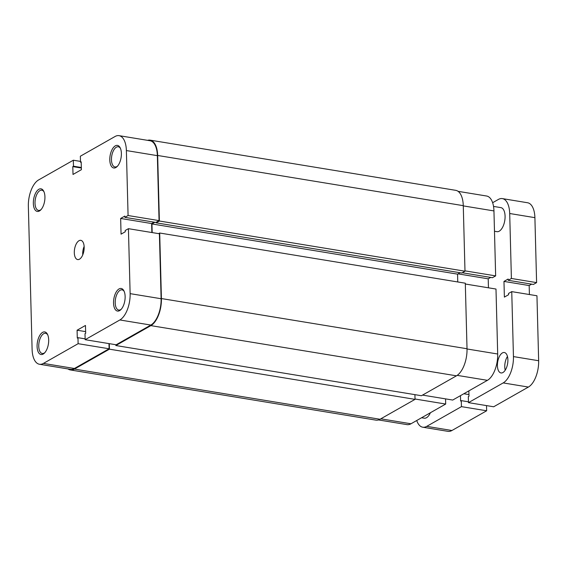 <?xml version="1.0" encoding="UTF-8"?>
<svg xmlns="http://www.w3.org/2000/svg" width="567" height="567" viewBox="0 0 567 567"><rect width="100%" height="100%" fill="white"/><g stroke="black" fill="none" stroke-linecap="round" stroke-linejoin="round"><path stroke-width="0.85" d="M458.093 191.341L486.614 196.019A21.319 10.369 99.3 0 1 493.949 210.924L495.65 275.888L464.983 270.856M465.323 284.01L495.99 289.042L497.691 354.006A21.319 10.369 99.3 0 1 487.429 380.329L452.721 400.054L422.543 395.1M462.261 272.755L492.439 277.71L495.65 275.888M488.449 287.809L488.215 278.822L490.682 277.426M415.023 399.012L445.69 404.051L445.556 398.877M445.69 404.051L410.983 423.776A21.319 10.369 99.3 0 1 407 424.619L378.48 419.934M458.037 273.868L488.215 278.822M67.948 368.933A21.929 10.667 -80.7 0 0 70.315 369.939L375.921 420.133A21.929 10.667 -80.7 0 0 380.018 419.261L415.037 399.366L414.909 394.646M70.315 369.939A21.929 10.667 -80.7 0 0 74.412 369.074L109.431 349.173L415.037 399.366M109.431 349.173L109.282 343.652M115.824 344.729L115.845 345.53L421.444 395.723L456.463 375.822A21.929 10.667 -80.7 0 0 467.024 348.748L465.301 283.202L159.696 233.016L161.418 298.554L467.024 348.748M115.845 345.53L150.865 325.628A21.929 10.667 -80.7 0 0 161.418 298.554M159.696 233.016L158.604 233.632M154.897 222.278L151.956 223.951L457.555 274.137L457.76 281.969M151.956 223.951L152.176 232.576M460.028 272.734L457.555 274.137M156.18 222.838L461.786 273.025L464.99 271.203L159.384 221.017L156.18 222.838L156.166 222.257M159.384 221.017L157.669 155.471L463.274 205.665L464.99 271.203M463.274 205.665A21.929 10.667 -80.7 0 0 455.726 190.335L150.127 140.141A21.929 10.667 -80.7 0 0 147.562 140.34M157.669 155.471A21.929 10.667 -80.7 0 0 150.127 140.141M493.531 206.416L500.881 207.621A12.183 5.925 99.3 0 1 505.077 216.14A12.183 5.925 99.3 0 1 496.933 231.669L494.481 231.265M430.41 412.733A12.183 5.925 99.3 0 1 424.229 418.191L421.579 417.751M505.204 370.208A10.355 5.039 99.3 0 1 504.765 366.913A10.355 5.039 99.3 0 1 507.465 356.452M497.415 365.708A10.355 5.039 99.3 0 1 504.332 352.511A10.355 5.039 99.3 0 1 507.897 359.747A10.355 5.039 99.3 0 1 500.98 372.944A10.355 5.039 99.3 0 1 497.415 365.708M492.631 202.717L498.379 199.449A21.319 10.369 99.3 0 1 502.362 198.606A21.319 10.369 99.3 0 1 509.698 213.511L511.399 278.475L508.195 280.296L508.16 279.028L503.971 281.416L529.174 285.555L531.64 284.152M502.362 198.606L527.572 202.752A21.319 10.369 99.3 0 1 534.901 217.657L509.698 213.511M534.901 217.657L536.602 282.614L511.399 278.475M536.602 282.614L533.398 284.443L508.195 280.296M538.65 360.732L513.447 356.593A21.319 10.369 99.3 0 1 503.184 382.916L468.477 402.641L493.68 406.78L528.387 387.063A21.319 10.369 99.3 0 0 538.65 360.732L536.949 295.768L511.746 291.629L508.535 293.451L508.571 294.727L504.382 297.108L503.971 281.416M529.408 294.535L529.174 285.555M513.447 356.593L511.746 291.629M468.477 402.641L468.314 396.645L468.994 396.255L468.852 390.89M468.952 394.582L463.834 393.739M468.455 401.812L461.29 400.635L460.61 401.025L460.468 395.653M451.942 430.502L426.731 426.363A21.319 10.369 99.3 0 1 422.748 427.206L447.958 431.345A21.319 10.369 99.3 0 0 451.942 430.502L486.649 410.777L461.446 406.638L461.29 400.635M486.649 410.777L486.514 405.603M426.731 426.363L461.446 406.638M422.748 427.206A21.319 10.369 99.3 0 1 416.731 420.508M48.684 339.924A11.453 5.571 99.3 0 1 44.403 353.106A11.453 5.571 99.3 0 1 37.089 346.508A11.453 5.571 99.3 0 1 40.888 333.843A11.453 5.571 99.3 0 1 47.486 334.332A11.453 5.571 99.3 0 1 48.684 339.924M47.763 334.934A10.234 4.975 -80.7 0 0 45.594 333.29A10.234 4.975 -80.7 0 0 38.754 346.331A10.234 4.975 -80.7 0 0 42.277 353.482A10.234 4.975 -80.7 0 0 44.857 352.617M44.935 196.841A11.453 5.571 99.3 0 1 40.661 210.024A11.453 5.571 99.3 0 1 33.347 203.425A11.453 5.571 99.3 0 1 37.139 190.76A11.453 5.571 99.3 0 1 43.744 191.249A11.453 5.571 99.3 0 1 44.935 196.841M44.013 191.859A10.234 4.975 -80.7 0 0 41.845 190.207A10.234 4.975 -80.7 0 0 35.012 203.248A10.234 4.975 -80.7 0 0 38.535 210.407A10.234 4.975 -80.7 0 0 41.115 209.535M125.13 296.477A11.453 5.571 99.3 0 1 120.856 309.66A11.453 5.571 99.3 0 1 113.542 303.069A11.453 5.571 99.3 0 1 117.341 290.403A11.453 5.571 99.3 0 1 123.939 290.892A11.453 5.571 99.3 0 1 125.13 296.477M124.216 291.495A10.234 4.975 -80.7 0 0 122.047 289.85A10.234 4.975 -80.7 0 0 115.207 302.891A10.234 4.975 -80.7 0 0 118.73 310.043A10.234 4.975 -80.7 0 0 121.31 309.178M121.388 153.402A11.453 5.571 99.3 0 1 117.107 166.578A11.453 5.571 99.3 0 1 109.792 159.986A11.453 5.571 99.3 0 1 113.591 147.321A11.453 5.571 99.3 0 1 120.19 147.81A11.453 5.571 99.3 0 1 121.388 153.402M120.466 148.412A10.234 4.975 -80.7 0 0 118.297 146.768A10.234 4.975 -80.7 0 0 111.458 159.809A10.234 4.975 -80.7 0 0 114.981 166.96A10.234 4.975 -80.7 0 0 117.56 166.096M74.305 252.754A9.745 4.742 -80.7 0 0 77.658 259.573A9.745 4.742 -80.7 0 0 84.171 247.148A9.745 4.742 -80.7 0 0 80.819 240.337A9.745 4.742 -80.7 0 0 74.305 252.754M84.136 246.411A9.745 4.742 -80.7 0 0 82.704 254.136A9.745 4.742 -80.7 0 0 82.747 254.881M78.126 343.687L43.418 363.412L74.397 368.493L109.105 348.769L78.126 343.687L77.97 337.684L77.289 338.067L77.084 330.221L85.468 325.458L85.674 333.304L85 333.687L85.156 339.69L119.864 319.965A21.319 10.369 -80.7 0 0 130.126 293.642L128.425 228.678L159.405 233.767L161.106 298.731A21.319 10.369 99.3 0 1 150.843 325.054L119.864 319.965M119.042 135.655L150.028 140.744A21.319 10.369 99.3 0 1 157.357 155.649L159.058 220.613L128.078 215.524L126.377 150.56A21.319 10.369 -80.7 0 0 119.042 135.655A21.319 10.369 -80.7 0 0 115.058 136.498L80.351 156.223L80.507 162.226L81.187 161.836L81.393 169.682L73.008 174.452L72.803 166.606L73.476 166.216L73.32 160.22L38.613 179.937A21.319 10.369 -80.7 0 0 28.35 206.268L32.099 349.343A21.319 10.369 -80.7 0 0 39.428 364.248A21.319 10.369 -80.7 0 0 43.418 363.412M85.156 339.69L116.136 344.779L150.843 325.054M108.97 343.602L109.105 348.769M74.397 368.493A21.319 10.369 99.3 0 1 70.414 369.337L39.428 364.248M159.058 220.613L155.854 222.434L124.875 217.345L124.839 216.077L120.651 218.458L121.062 234.15L125.25 231.768L125.222 230.5L128.425 228.678M154.096 222.144L151.63 223.547L151.864 232.527M128.078 215.524L124.875 217.345M80.486 161.397L73.32 160.22M81.201 162.339L80.507 162.226M81.35 168.009L72.803 166.606M81.336 167.506L73.476 166.216M151.63 223.547L120.651 218.458M85.135 338.86L77.97 337.684M85.631 331.624L77.084 330.221M493.949 210.924L463.282 205.892M487.429 380.329L457.186 375.368M380.797 418.815L410.983 423.776M467.024 348.974L497.691 354.006M74.412 369.074L380.018 419.261M150.865 325.628L456.463 375.822M528.387 387.063L503.184 382.916M130.126 293.642L161.106 298.731M157.357 155.649L126.377 150.56"/></g></svg>
